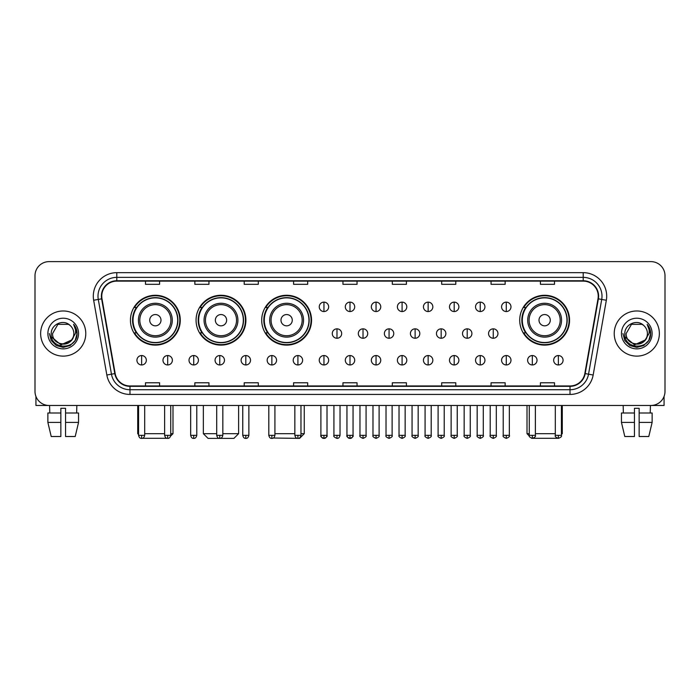 <?xml version="1.0" encoding="UTF-8"?>
<svg xmlns="http://www.w3.org/2000/svg" width="700" height="700" viewBox="0 0 700 700"><rect width="100%" height="100%" fill="white"/><g stroke="black" fill="none" stroke-linecap="round" stroke-linejoin="round"><path stroke-width="1.05" d="M519.724 320.189A24.92 24.92 0 0 0 544.644 345.109A24.92 24.92 0 0 0 569.564 320.189A24.92 24.92 0 0 0 544.644 295.277A24.92 24.92 0 0 0 519.724 320.189M261.704 320.189A24.92 24.92 0 0 0 286.624 345.109A24.92 24.92 0 0 0 311.544 320.189A24.92 24.92 0 0 0 286.624 295.277A24.92 24.92 0 0 0 261.704 320.189M196.07 320.189A24.92 24.92 0 0 0 220.99 345.109A24.92 24.92 0 0 0 245.91 320.189A24.92 24.92 0 0 0 220.99 295.277A24.92 24.92 0 0 0 196.07 320.189M130.436 320.189A24.92 24.92 0 0 0 155.356 345.109A24.92 24.92 0 0 0 180.276 320.189A24.92 24.92 0 0 0 155.356 295.277A24.92 24.92 0 0 0 130.436 320.189M136.412 332.885A22.802 22.802 0 0 1 136.412 307.501M202.046 332.885A22.802 22.802 0 0 1 202.046 307.501M267.68 332.885A22.802 22.802 0 0 1 267.68 307.501M525.7 332.885A22.802 22.802 0 0 1 525.7 307.501M35 275.713L35 391.37A14.105 14.105 0 0 0 49.105 405.475L650.895 405.475A14.105 14.105 0 0 0 665 391.37L665 275.713A14.105 14.105 0 0 0 650.895 261.616L49.105 261.616A14.105 14.105 0 0 0 35 275.713L35 391.37M40.644 333.541A22.566 22.566 0 0 0 63.21 356.116A22.566 22.566 0 0 0 85.776 333.541A22.566 22.566 0 0 0 63.21 310.975A22.566 22.566 0 0 0 40.644 333.541A22.566 22.566 0 0 0 63.21 356.116A22.566 22.566 0 0 0 85.776 333.541A22.566 22.566 0 0 0 63.21 310.975A22.566 22.566 0 0 0 40.644 333.541M614.224 333.541A22.566 22.566 0 0 0 636.79 356.116A22.566 22.566 0 0 0 659.356 333.541A22.566 22.566 0 0 0 636.79 310.975A22.566 22.566 0 0 0 614.224 333.541A22.566 22.566 0 0 0 636.79 356.116A22.566 22.566 0 0 0 659.356 333.541A22.566 22.566 0 0 0 636.79 310.975A22.566 22.566 0 0 0 614.224 333.541M101.763 296.17A15.041 15.041 0 0 1 116.804 281.12L583.196 281.12A15.041 15.041 0 0 1 598.01 298.777L584.832 373.537A15.041 15.041 0 0 1 570.01 385.963L129.99 385.963A15.041 15.041 0 0 1 115.168 373.537L101.99 298.777A15.041 15.041 0 0 1 101.763 296.17M101.386 296.17A15.418 15.418 0 0 0 101.623 298.848L114.8 373.599A15.418 15.418 0 0 0 129.99 386.339L570.01 386.339A15.418 15.418 0 0 0 585.2 373.599L598.378 298.848A15.418 15.418 0 0 0 583.196 280.744L116.804 280.744A15.418 15.418 0 0 0 101.386 296.17M93.66 300.248A23.511 23.511 0 0 1 116.804 272.659L583.196 272.659A23.511 23.511 0 0 1 606.34 300.248L593.163 375.007A23.511 23.511 0 0 1 570.01 394.433L129.99 394.433A23.511 23.511 0 0 1 106.837 375.007L93.66 300.248L98.289 299.434A18.804 18.804 0 0 1 116.804 277.366L583.196 277.366A18.804 18.804 0 0 1 601.711 299.434L588.534 374.185A18.804 18.804 0 0 1 570.01 389.725L129.99 389.725A18.804 18.804 0 0 1 111.466 374.185L98.289 299.434A18.804 18.804 0 0 1 98 296.17M650.895 261.616L49.105 261.616M49.105 405.475L650.895 405.475M665 391.37L665 275.713M585.2 373.599L588.534 374.185L601.711 299.434L606.34 300.248M342.947 281.12L342.947 284.305L357.053 284.305L357.053 281.12M293.58 281.12L293.58 284.305L307.685 284.305L307.685 281.12M244.213 281.12L244.213 284.305L258.317 284.305L258.317 281.12M194.854 281.12L194.854 284.305L208.959 284.305L208.959 281.12M145.486 281.12L145.486 284.305L159.591 284.305L159.591 281.12M392.315 281.12L392.315 284.305L406.42 284.305L406.42 281.12M441.683 281.12L441.683 284.305L455.787 284.305L455.787 281.12M491.041 281.12L491.041 284.305L505.146 284.305L505.146 281.12M540.409 281.12L540.409 284.305L554.514 284.305L554.514 281.12M357.053 385.963L357.053 382.786L342.947 382.786L342.947 385.963M307.685 385.963L307.685 382.786L293.58 382.786L293.58 385.963M258.317 385.963L258.317 382.786L244.213 382.786L244.213 385.963M208.959 385.963L208.959 382.786L194.854 382.786L194.854 385.963M159.591 385.963L159.591 382.786L145.486 382.786L145.486 385.963M406.42 385.963L406.42 382.786L392.315 382.786L392.315 385.963M455.787 385.963L455.787 382.786L441.683 382.786L441.683 385.963M505.146 385.963L505.146 382.786L491.041 382.786L491.041 385.963M554.514 385.963L554.514 382.786L540.409 382.786L540.409 385.963M73.832 333.541C74.489 347.252 51.931 347.252 52.587 333.541L57.899 324.345L68.521 324.345L70.166 325.517C63.647 318.684 51.091 324.31 51.214 333.541C50.015 349.947 76.615 350.376 77.044 334.338L77.07 333.541C77.026 330.059 75.871 326.996 73.587 324.363C75.32 327.206 75.933 330.269 75.416 333.541L71.348 340.375A10.623 10.623 0 0 0 73.832 333.541C74.489 347.252 51.931 347.252 52.587 333.541L57.899 324.345L68.521 324.345L70.166 325.517A10.623 10.623 0 0 1 73.832 333.541C74.489 347.252 51.931 347.252 52.587 333.541C52.028 343.123 65.712 347.996 71.348 340.375M72.03 339.806L60.944 344.829L51.546 336.989M47.88 333.541A15.33 15.33 0 0 0 63.21 348.871A15.33 15.33 0 0 0 78.54 333.541A15.33 15.33 0 0 0 63.21 318.22A15.33 15.33 0 0 0 47.88 333.541M73.587 324.363L77.061 333.944L76.414 329.35L77.061 333.944L76.414 329.35L77.061 333.944L73.692 324.476L77.061 333.944L73.692 324.476L77.07 333.541L75.206 340.471L70.14 345.546L63.21 347.401L56.28 345.546L51.205 340.471L49.35 333.541M73.692 324.476L77.061 333.953M35.936 396.436L35.936 405.475L90.475 405.475M47.871 413L47.871 422.406L51.214 436.511L47.871 422.406L47.871 413L60.856 413L60.856 408.301L65.564 408.301L65.564 413L78.549 413L78.549 422.406L75.206 436.511L78.549 422.406L65.564 422.406L65.564 413L65.564 436.511L75.206 436.511M76.843 405.475L76.641 413M60.856 413L60.856 436.511L51.214 436.511M47.871 422.406L60.856 422.406M49.578 405.475L49.779 413M168.367 438.305L142.345 438.305M144.69 433.685L164.623 433.685M170.73 433.685L172.987 433.685L170.651 436.021M161 320.189A5.644 5.644 0 0 0 155.356 314.554A5.644 5.644 0 0 0 149.713 320.189A5.644 5.644 0 0 0 155.356 325.832A5.644 5.644 0 0 0 161 320.189M172.287 320.189A16.922 16.922 0 0 0 155.356 303.266A16.922 16.922 0 0 0 138.434 320.189A16.922 16.922 0 0 0 155.356 337.12A16.922 16.922 0 0 0 172.287 320.189A16.922 16.922 0 0 1 155.356 337.12A16.922 16.922 0 0 1 138.434 320.189M177.686 320.189A22.33 22.33 0 0 0 155.356 297.859A22.33 22.33 0 0 0 133.026 320.189A22.33 22.33 0 0 0 155.356 342.527A22.33 22.33 0 0 0 177.686 320.189M137.725 405.475L137.725 433.685L138.574 433.685M179.804 320.189A24.448 24.448 0 0 1 134.461 332.885L136.727 332.885A22.54 22.54 0 0 0 170.275 337.094A22.54 22.54 0 0 0 170.275 303.293A22.54 22.54 0 0 0 136.727 307.501L134.461 307.501A24.448 24.448 0 0 1 179.804 320.189M222.827 433.685L238.621 433.685L233.922 438.384L208.066 438.384L203.359 433.685L216.711 433.685M226.634 320.189A5.644 5.644 0 0 0 220.99 314.554A5.644 5.644 0 0 0 215.346 320.189A5.644 5.644 0 0 0 220.99 325.832A5.644 5.644 0 0 0 226.634 320.189M237.912 320.189A16.922 16.922 0 0 0 220.99 303.266A16.922 16.922 0 0 0 204.067 320.189A16.922 16.922 0 0 0 220.99 337.12A16.922 16.922 0 0 0 237.912 320.189A16.922 16.922 0 0 1 220.99 337.12A16.922 16.922 0 0 1 204.067 320.189M243.32 320.189A22.33 22.33 0 0 0 220.99 297.859A22.33 22.33 0 0 0 198.66 320.189A22.33 22.33 0 0 0 220.99 342.527A22.33 22.33 0 0 0 243.32 320.189M245.438 320.189A24.448 24.448 0 0 1 200.095 332.885L202.361 332.885A22.54 22.54 0 0 0 235.909 337.094A22.54 22.54 0 0 0 235.909 303.293A22.54 22.54 0 0 0 202.361 307.501L200.095 307.501A24.448 24.448 0 0 1 245.438 320.189M300.965 433.685L304.255 433.685L299.556 438.384L273.324 438.016M274.916 433.685L294.849 433.685M292.267 320.189A5.644 5.644 0 0 0 286.624 314.554A5.644 5.644 0 0 0 280.98 320.189A5.644 5.644 0 0 0 286.624 325.832A5.644 5.644 0 0 0 292.267 320.189M303.546 320.189A16.922 16.922 0 0 0 286.624 303.266A16.922 16.922 0 0 0 269.701 320.189A16.922 16.922 0 0 0 286.624 337.12A16.922 16.922 0 0 0 303.546 320.189A16.922 16.922 0 0 1 286.624 337.12A16.922 16.922 0 0 1 269.701 320.189M308.954 320.189A22.33 22.33 0 0 0 286.624 297.859A22.33 22.33 0 0 0 264.294 320.189A22.33 22.33 0 0 0 286.624 342.527A22.33 22.33 0 0 0 308.954 320.189M311.071 320.189A24.448 24.448 0 0 1 265.729 332.885L267.995 332.885A22.54 22.54 0 0 0 301.543 337.094A22.54 22.54 0 0 0 301.543 303.293A22.54 22.54 0 0 0 267.995 307.501L265.729 307.501A24.448 24.448 0 0 1 311.071 320.189M557.655 438.305L531.633 438.305M535.378 433.685L555.31 433.685M561.426 433.685L562.275 433.685L561.426 434.534M550.288 320.189A5.644 5.644 0 0 0 544.644 314.554A5.644 5.644 0 0 0 539 320.189A5.644 5.644 0 0 0 544.644 325.832A5.644 5.644 0 0 0 550.288 320.189M561.566 320.189A16.922 16.922 0 0 0 544.644 303.266A16.922 16.922 0 0 0 527.712 320.189A16.922 16.922 0 0 0 544.644 337.12A16.922 16.922 0 0 0 561.566 320.189A16.922 16.922 0 0 1 544.644 337.12A16.922 16.922 0 0 1 527.712 320.189M566.974 320.189A22.33 22.33 0 0 0 544.644 297.859A22.33 22.33 0 0 0 522.314 320.189A22.33 22.33 0 0 0 544.644 342.527A22.33 22.33 0 0 0 566.974 320.189M527.012 405.475L527.012 433.685L529.27 433.685M569.091 320.189A24.448 24.448 0 0 1 523.749 332.885L526.015 332.885A22.54 22.54 0 0 0 559.554 337.094A22.54 22.54 0 0 0 559.554 303.293A22.54 22.54 0 0 0 526.015 307.501L523.749 307.501A24.448 24.448 0 0 1 569.091 320.189M323.951 302.137A4.699 4.699 0 0 0 319.252 306.836A4.699 4.699 0 0 0 323.951 311.544A4.699 4.699 0 0 0 328.659 306.836A4.699 4.699 0 0 0 323.951 302.137L323.951 311.544A4.699 4.699 0 0 0 328.659 306.836A4.699 4.699 0 0 0 323.951 302.137M350 302.137A4.699 4.699 0 0 0 345.301 306.836A4.699 4.699 0 0 0 350 311.544A4.699 4.699 0 0 0 354.699 306.836A4.699 4.699 0 0 0 350 302.137L350 311.544A4.699 4.699 0 0 0 354.699 306.836A4.699 4.699 0 0 0 350 302.137M376.049 302.137A4.699 4.699 0 0 0 371.341 306.836A4.699 4.699 0 0 0 376.049 311.544A4.699 4.699 0 0 0 380.748 306.836A4.699 4.699 0 0 0 376.049 302.137L376.049 311.544A4.699 4.699 0 0 0 380.748 306.836A4.699 4.699 0 0 0 376.049 302.137M402.089 302.137A4.699 4.699 0 0 0 397.39 306.836A4.699 4.699 0 0 0 402.089 311.544A4.699 4.699 0 0 0 406.796 306.836A4.699 4.699 0 0 0 402.089 302.137L402.089 311.544A4.699 4.699 0 0 0 406.796 306.836A4.699 4.699 0 0 0 402.089 302.137M428.137 302.137A4.699 4.699 0 0 0 423.439 306.836A4.699 4.699 0 0 0 428.137 311.544A4.699 4.699 0 0 0 432.836 306.836A4.699 4.699 0 0 0 428.137 302.137L428.137 311.544A4.699 4.699 0 0 0 432.836 306.836A4.699 4.699 0 0 0 428.137 302.137M454.186 302.137A4.699 4.699 0 0 0 449.488 306.836A4.699 4.699 0 0 0 454.186 311.544A4.699 4.699 0 0 0 458.885 306.836A4.699 4.699 0 0 0 454.186 302.137L454.186 311.544A4.699 4.699 0 0 0 458.885 306.836A4.699 4.699 0 0 0 454.186 302.137M480.235 302.137A4.699 4.699 0 0 0 475.528 306.836A4.699 4.699 0 0 0 480.235 311.544A4.699 4.699 0 0 0 484.934 306.836A4.699 4.699 0 0 0 480.235 302.137L480.235 311.544A4.699 4.699 0 0 0 484.934 306.836A4.699 4.699 0 0 0 480.235 302.137M506.275 302.137A4.699 4.699 0 0 0 501.576 306.836A4.699 4.699 0 0 0 506.275 311.544A4.699 4.699 0 0 0 510.983 306.836A4.699 4.699 0 0 0 506.275 302.137L506.275 311.544A4.699 4.699 0 0 0 510.983 306.836A4.699 4.699 0 0 0 506.275 302.137M336.98 328.842A4.699 4.699 0 0 0 332.273 333.541A4.699 4.699 0 0 0 336.98 338.249A4.699 4.699 0 0 0 341.679 333.541A4.699 4.699 0 0 0 336.98 328.842L336.98 338.249A4.699 4.699 0 0 0 341.679 333.541A4.699 4.699 0 0 0 336.98 328.842M363.02 328.842A4.699 4.699 0 0 0 358.321 333.541A4.699 4.699 0 0 0 363.02 338.249A4.699 4.699 0 0 0 367.727 333.541A4.699 4.699 0 0 0 363.02 328.842L363.02 338.249A4.699 4.699 0 0 0 367.727 333.541A4.699 4.699 0 0 0 363.02 328.842M389.069 328.842A4.699 4.699 0 0 0 384.37 333.541A4.699 4.699 0 0 0 389.069 338.249A4.699 4.699 0 0 0 393.767 333.541A4.699 4.699 0 0 0 389.069 328.842L389.069 338.249A4.699 4.699 0 0 0 393.767 333.541A4.699 4.699 0 0 0 389.069 328.842M415.118 328.842A4.699 4.699 0 0 0 410.41 333.541A4.699 4.699 0 0 0 415.118 338.249A4.699 4.699 0 0 0 419.816 333.541A4.699 4.699 0 0 0 415.118 328.842L415.118 338.249A4.699 4.699 0 0 0 419.816 333.541A4.699 4.699 0 0 0 415.118 328.842M441.166 328.842A4.699 4.699 0 0 0 436.459 333.541A4.699 4.699 0 0 0 441.166 338.249A4.699 4.699 0 0 0 445.865 333.541A4.699 4.699 0 0 0 441.166 328.842L441.166 338.249A4.699 4.699 0 0 0 445.865 333.541A4.699 4.699 0 0 0 441.166 328.842M467.206 328.842A4.699 4.699 0 0 0 462.508 333.541A4.699 4.699 0 0 0 467.206 338.249A4.699 4.699 0 0 0 471.914 333.541A4.699 4.699 0 0 0 467.206 328.842L467.206 338.249A4.699 4.699 0 0 0 471.914 333.541A4.699 4.699 0 0 0 467.206 328.842M493.255 328.842A4.699 4.699 0 0 0 488.556 333.541A4.699 4.699 0 0 0 493.255 338.249A4.699 4.699 0 0 0 497.954 333.541A4.699 4.699 0 0 0 493.255 328.842L493.255 338.249A4.699 4.699 0 0 0 497.954 333.541A4.699 4.699 0 0 0 493.255 328.842M141.627 355.547A4.699 4.699 0 0 0 136.929 360.246A4.699 4.699 0 0 0 141.627 364.954A4.699 4.699 0 0 0 146.335 360.246A4.699 4.699 0 0 0 141.627 355.547L141.627 364.954A4.699 4.699 0 0 0 146.335 360.246A4.699 4.699 0 0 0 141.627 355.547M167.676 355.547A4.699 4.699 0 0 0 162.977 360.246A4.699 4.699 0 0 0 167.676 364.954A4.699 4.699 0 0 0 172.375 360.246A4.699 4.699 0 0 0 167.676 355.547L167.676 364.954A4.699 4.699 0 0 0 172.375 360.246A4.699 4.699 0 0 0 167.676 355.547M193.725 355.547A4.699 4.699 0 0 0 189.018 360.246A4.699 4.699 0 0 0 193.725 364.954A4.699 4.699 0 0 0 198.424 360.246A4.699 4.699 0 0 0 193.725 355.547L193.725 364.954A4.699 4.699 0 0 0 198.424 360.246A4.699 4.699 0 0 0 193.725 355.547M219.765 355.547A4.699 4.699 0 0 0 215.066 360.246A4.699 4.699 0 0 0 219.765 364.954A4.699 4.699 0 0 0 224.473 360.246A4.699 4.699 0 0 0 219.765 355.547L219.765 364.954A4.699 4.699 0 0 0 224.473 360.246A4.699 4.699 0 0 0 219.765 355.547M245.814 355.547A4.699 4.699 0 0 0 241.115 360.246A4.699 4.699 0 0 0 245.814 364.954A4.699 4.699 0 0 0 250.513 360.246A4.699 4.699 0 0 0 245.814 355.547L245.814 364.954A4.699 4.699 0 0 0 250.513 360.246A4.699 4.699 0 0 0 245.814 355.547M271.863 355.547A4.699 4.699 0 0 0 267.164 360.246A4.699 4.699 0 0 0 271.863 364.954A4.699 4.699 0 0 0 276.561 360.246A4.699 4.699 0 0 0 271.863 355.547L271.863 364.954A4.699 4.699 0 0 0 276.561 360.246A4.699 4.699 0 0 0 271.863 355.547M297.911 355.547A4.699 4.699 0 0 0 293.204 360.246A4.699 4.699 0 0 0 297.911 364.954A4.699 4.699 0 0 0 302.61 360.246A4.699 4.699 0 0 0 297.911 355.547L297.911 364.954A4.699 4.699 0 0 0 302.61 360.246A4.699 4.699 0 0 0 297.911 355.547M323.951 355.547A4.699 4.699 0 0 0 319.252 360.246A4.699 4.699 0 0 0 323.951 364.954A4.699 4.699 0 0 0 328.659 360.246A4.699 4.699 0 0 0 323.951 355.547L323.951 364.954A4.699 4.699 0 0 0 328.659 360.246A4.699 4.699 0 0 0 323.951 355.547M350 355.547A4.699 4.699 0 0 0 345.301 360.246A4.699 4.699 0 0 0 350 364.954A4.699 4.699 0 0 0 354.699 360.246A4.699 4.699 0 0 0 350 355.547L350 364.954A4.699 4.699 0 0 0 354.699 360.246A4.699 4.699 0 0 0 350 355.547M376.049 355.547A4.699 4.699 0 0 0 371.341 360.246A4.699 4.699 0 0 0 376.049 364.954A4.699 4.699 0 0 0 380.748 360.246A4.699 4.699 0 0 0 376.049 355.547L376.049 364.954A4.699 4.699 0 0 0 380.748 360.246A4.699 4.699 0 0 0 376.049 355.547M402.089 355.547A4.699 4.699 0 0 0 397.39 360.246A4.699 4.699 0 0 0 402.089 364.954A4.699 4.699 0 0 0 406.796 360.246A4.699 4.699 0 0 0 402.089 355.547L402.089 364.954A4.699 4.699 0 0 0 406.796 360.246A4.699 4.699 0 0 0 402.089 355.547M428.137 355.547A4.699 4.699 0 0 0 423.439 360.246A4.699 4.699 0 0 0 428.137 364.954A4.699 4.699 0 0 0 432.836 360.246A4.699 4.699 0 0 0 428.137 355.547L428.137 364.954A4.699 4.699 0 0 0 432.836 360.246A4.699 4.699 0 0 0 428.137 355.547M454.186 355.547A4.699 4.699 0 0 0 449.488 360.246A4.699 4.699 0 0 0 454.186 364.954A4.699 4.699 0 0 0 458.885 360.246A4.699 4.699 0 0 0 454.186 355.547L454.186 364.954A4.699 4.699 0 0 0 458.885 360.246A4.699 4.699 0 0 0 454.186 355.547M480.235 355.547A4.699 4.699 0 0 0 475.528 360.246A4.699 4.699 0 0 0 480.235 364.954A4.699 4.699 0 0 0 484.934 360.246A4.699 4.699 0 0 0 480.235 355.547L480.235 364.954A4.699 4.699 0 0 0 484.934 360.246A4.699 4.699 0 0 0 480.235 355.547M506.275 355.547A4.699 4.699 0 0 0 501.576 360.246A4.699 4.699 0 0 0 506.275 364.954A4.699 4.699 0 0 0 510.983 360.246A4.699 4.699 0 0 0 506.275 355.547L506.275 364.954A4.699 4.699 0 0 0 510.983 360.246A4.699 4.699 0 0 0 506.275 355.547M532.324 355.547A4.699 4.699 0 0 0 527.625 360.246A4.699 4.699 0 0 0 532.324 364.954A4.699 4.699 0 0 0 537.023 360.246A4.699 4.699 0 0 0 532.324 355.547L532.324 364.954A4.699 4.699 0 0 0 537.023 360.246A4.699 4.699 0 0 0 532.324 355.547M558.372 355.547A4.699 4.699 0 0 0 553.665 360.246A4.699 4.699 0 0 0 558.372 364.954A4.699 4.699 0 0 0 563.071 360.246A4.699 4.699 0 0 0 558.372 355.547L558.372 364.954A4.699 4.699 0 0 0 563.071 360.246A4.699 4.699 0 0 0 558.372 355.547M664.064 396.436L664.064 405.475L609.525 405.475M621.451 413L621.451 422.406L624.794 436.511L621.451 422.406L621.451 413L634.436 413L634.436 408.301L639.144 408.301L639.144 413L652.129 413L652.129 422.406L648.786 436.511L652.129 422.406L639.144 422.406L639.144 413M650.423 405.475L650.221 413M634.436 413L634.436 436.511L624.794 436.511M621.451 422.406L634.436 422.406M648.786 436.511L639.144 436.511L639.144 422.406M623.157 405.475L623.359 413M647.413 333.541C648.069 347.252 625.511 347.252 626.168 333.541L631.479 324.345L642.101 324.345L643.755 325.517C637.227 318.684 624.68 324.31 624.794 333.541C623.604 349.947 650.195 350.376 650.624 334.338L650.65 333.541C650.606 330.059 649.451 326.996 647.168 324.363C648.9 327.206 649.512 330.269 649.005 333.541L644.936 340.375A10.623 10.623 0 0 0 647.413 333.541C648.069 347.252 625.511 347.252 626.168 333.541C625.511 347.252 648.069 347.252 647.413 333.541A10.623 10.623 0 0 0 643.755 325.517M644.936 340.375C639.293 347.996 625.616 343.123 626.168 333.541M645.61 339.806L634.524 344.829L625.126 336.989M621.46 333.541A15.33 15.33 0 0 0 636.79 348.871A15.33 15.33 0 0 0 652.12 333.541A15.33 15.33 0 0 0 636.79 318.22A15.33 15.33 0 0 0 621.46 333.541M647.168 324.363L650.641 333.944L649.994 329.35L650.641 333.944L649.994 329.35L650.641 333.944L647.273 324.476L650.641 333.944L647.273 324.476L650.65 333.541L648.795 340.471L643.72 345.546L636.79 347.401L629.86 345.546L624.794 340.471L622.93 333.541M647.273 324.476L650.641 333.953M583.196 272.659L583.196 280.744M98.289 299.434L101.623 298.848M129.99 394.433L129.99 386.339M570.01 386.339L570.01 394.433M106.837 375.007L114.8 373.599M598.378 298.848L601.711 299.434M116.804 272.659L116.804 280.744M588.534 374.185L593.163 375.007M170.905 320.189A15.549 15.549 0 0 0 155.356 304.64A15.549 15.549 0 0 0 139.808 320.189A15.549 15.549 0 0 0 155.356 335.738A15.549 15.549 0 0 0 170.905 320.189M236.539 320.189A15.549 15.549 0 0 0 220.99 304.64A15.549 15.549 0 0 0 205.441 320.189A15.549 15.549 0 0 0 220.99 335.738A15.549 15.549 0 0 0 236.539 320.189M302.172 320.189A15.549 15.549 0 0 0 286.624 304.64A15.549 15.549 0 0 0 271.075 320.189A15.549 15.549 0 0 0 286.624 335.738A15.549 15.549 0 0 0 302.172 320.189M560.192 320.189A15.549 15.549 0 0 0 544.644 304.64A15.549 15.549 0 0 0 529.095 320.189A15.549 15.549 0 0 0 544.644 335.738A15.549 15.549 0 0 0 560.192 320.189M336.98 435.33L333.918 435.33C333.305 436.31 334.32 437.325 336.98 438.384L336.98 435.33L340.034 435.33L340.034 405.475M363.02 435.33L359.966 435.33C359.345 436.31 360.369 437.325 363.02 438.384L363.02 435.33L366.082 435.33L366.082 405.475M389.069 435.33L386.015 435.33C385.394 436.31 386.409 437.325 389.069 438.384L389.069 435.33L392.123 435.33L392.123 405.475M415.118 435.33L412.064 435.33C411.442 436.31 412.457 437.325 415.118 438.384L415.118 435.33L418.171 435.33L418.171 405.475M441.166 435.33L438.104 435.33C437.483 436.31 438.506 437.325 441.166 438.384L441.166 435.33L444.22 435.33L444.22 405.475M467.206 435.33L464.153 435.33C463.531 436.31 464.555 437.325 467.206 438.384L467.206 435.33L470.26 435.33L470.26 405.475M493.255 435.33L490.201 435.33C489.58 436.31 490.595 437.325 493.255 438.384L493.255 435.33L496.309 435.33L496.309 405.475M141.627 435.33L138.574 435.33C139.107 437.509 140.123 438.533 141.627 438.384L141.627 435.33L144.69 435.33L144.69 405.475M167.676 435.33L164.623 435.33C165.156 437.509 166.171 438.533 167.676 438.384L167.676 435.33L170.73 435.33L170.73 405.475M193.725 435.33L190.662 435.33C191.196 437.509 192.22 438.533 193.725 438.384L193.725 435.33L196.779 435.33L196.779 405.475M219.765 435.33L216.711 435.33C217.245 437.509 218.269 438.533 219.765 438.384L219.765 435.33L222.827 435.33L222.827 405.475M245.814 435.33L242.76 435.33C243.294 437.509 244.309 438.533 245.814 438.384L245.814 435.33L248.868 435.33L248.868 405.475M271.863 435.33L268.809 435.33C269.342 437.509 270.358 438.533 271.863 438.384L271.863 435.33L274.916 435.33L274.916 405.475M297.911 435.33L294.849 435.33C295.382 437.509 296.406 438.533 297.911 438.384L297.911 435.33L300.965 435.33L300.965 405.475M323.951 435.33L320.898 435.33C320.276 436.31 321.3 437.325 323.951 438.384L323.951 435.33L327.014 435.33C327.626 436.31 326.611 437.325 323.951 438.384C322.446 438.533 321.431 437.509 320.898 435.33L320.898 405.475M350 435.33L346.946 435.33C346.325 436.31 347.34 437.325 350 438.384L350 435.33L353.054 435.33C353.675 436.31 352.66 437.325 350 438.384C348.495 438.533 347.48 437.509 346.946 435.33L346.946 405.475M376.049 435.33L372.986 435.33C372.374 436.31 373.389 437.325 376.049 438.384L376.049 435.33L379.102 435.33L379.102 405.475L379.102 435.33C379.724 436.31 378.7 437.325 376.049 438.384M402.089 435.33L399.035 435.33L399.035 405.475L399.035 435.33C398.414 436.31 399.438 437.325 402.089 438.384L402.089 435.33L405.151 435.33L405.151 405.475M428.137 435.33L425.084 435.33C424.463 436.31 425.477 437.325 428.137 438.384L428.137 435.33L431.191 435.33L431.191 405.475M454.186 435.33L451.133 435.33C450.511 436.31 451.526 437.325 454.186 438.384L454.186 435.33L457.24 435.33L457.24 405.475M480.235 435.33L477.173 435.33C476.551 436.31 477.575 437.325 480.235 438.384L480.235 435.33L483.289 435.33L483.289 405.475M506.275 435.33L503.221 435.33C502.6 436.31 503.624 437.325 506.275 438.384L506.275 435.33L509.338 435.33L509.338 405.475M532.324 435.33L529.27 435.33C528.649 436.31 529.664 437.325 532.324 438.384L532.324 435.33L535.378 435.33L535.378 405.475M558.372 435.33L555.31 435.33C554.697 436.31 555.712 437.325 558.372 438.384L558.372 435.33L561.426 435.33L561.426 405.475M172.987 405.475L172.987 433.685M138.574 434.534L137.725 433.685M238.621 405.475L238.621 433.685M203.359 405.475L203.359 433.685M304.255 405.475L304.255 433.685M562.275 405.475L562.275 433.685M529.349 436.021L527.012 433.685M333.918 435.33L333.918 405.475M340.034 435.33C339.5 437.509 338.485 438.533 336.98 438.384M359.966 435.33L359.966 405.475M366.082 435.33C366.695 436.31 365.68 437.325 363.02 438.384M386.015 435.33L386.015 405.475M392.123 435.33C392.744 436.31 391.729 437.325 389.069 438.384M412.064 435.33L412.064 405.475M418.171 435.33C418.793 436.31 417.769 437.325 415.118 438.384M438.104 435.33L438.104 405.475M444.22 435.33C444.841 436.31 443.817 437.325 441.166 438.384M464.153 435.33L464.153 405.475M470.26 435.33C470.881 436.31 469.866 437.325 467.206 438.384M490.201 435.33L490.201 405.475M496.309 435.33C496.93 436.31 495.915 437.325 493.255 438.384M138.574 435.33L138.574 405.475M144.69 435.33C144.156 437.509 143.133 438.533 141.627 438.384M164.623 435.33L164.623 405.475M170.73 435.33C170.196 437.509 169.181 438.533 167.676 438.384M190.662 435.33L190.662 405.475M196.779 435.33C196.245 437.509 195.23 438.533 193.725 438.384M216.711 435.33L216.711 405.475M222.827 435.33C222.294 437.509 221.27 438.533 219.765 438.384M242.76 435.33L242.76 405.475M248.868 435.33C248.334 437.509 247.319 438.533 245.814 438.384M268.809 435.33L268.809 405.475M274.916 435.33C274.382 437.509 273.368 438.533 271.863 438.384M294.849 435.33L294.849 405.475M300.965 435.33C300.431 437.509 299.408 438.533 297.911 438.384M323.951 438.384C325.456 438.533 326.48 437.509 327.014 435.33L327.014 405.475M350 438.384C351.505 438.533 352.52 437.509 353.054 435.33L353.054 405.475M372.986 435.33L372.986 405.475M405.151 435.33C405.773 436.31 404.749 437.325 402.089 438.384M425.084 435.33L425.084 405.475M431.191 435.33C431.812 436.31 430.797 437.325 428.137 438.384M451.133 435.33L451.133 405.475M457.24 435.33C457.861 436.31 456.846 437.325 454.186 438.384M477.173 435.33L477.173 405.475M483.289 435.33C483.91 436.31 482.886 437.325 480.235 438.384M503.221 435.33L503.221 405.475M509.338 435.33C509.95 436.31 508.935 437.325 506.275 438.384M529.27 435.33L529.27 405.475M535.378 435.33C535.999 436.31 534.984 437.325 532.324 438.384M555.31 435.33L555.31 405.475M561.426 435.33C562.048 436.31 561.024 437.325 558.372 438.384"/></g></svg>
